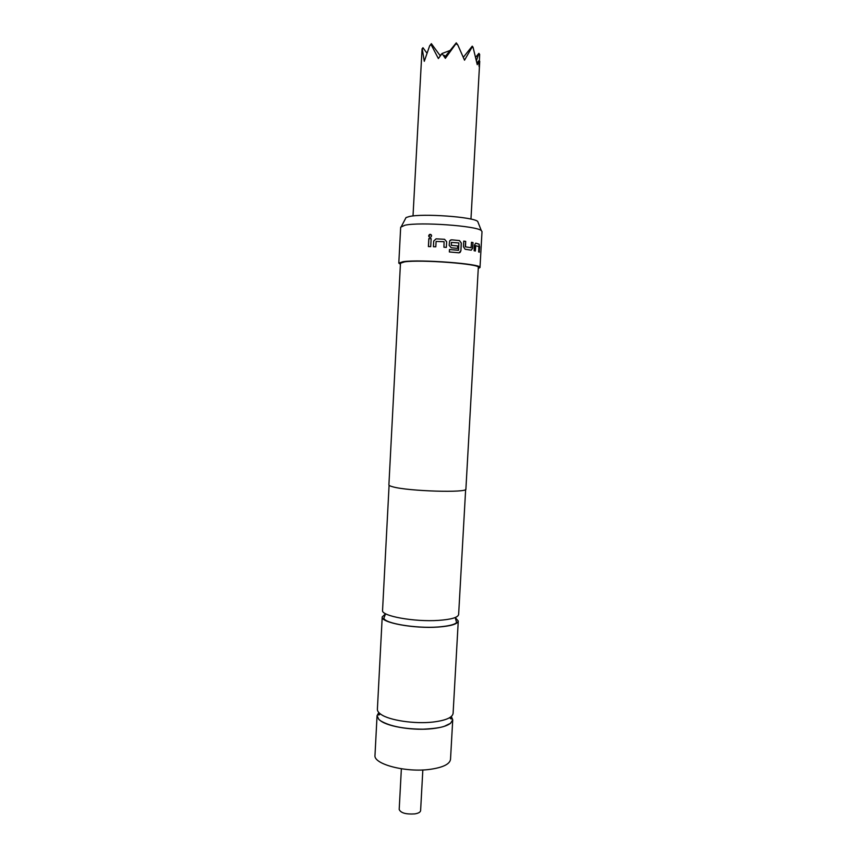 <?xml version="1.0" encoding="UTF-8"?>
<svg xmlns="http://www.w3.org/2000/svg" width="857" height="857" viewBox="0 0 857 857"><rect width="100%" height="100%" fill="white"/><g stroke="black" fill="none" stroke-linecap="round" stroke-linejoin="round"><path stroke-width="1.29" d="M430.921 234.507L428.757 235.804L429.614 237.239M431.585 235.846L431.435 235.097C430.225 233.897 429.314 234.122 428.693 235.782L428.907 236.661C430.128 237.7 431.017 237.432 431.585 235.846M389.089 485.308L382.554 610.388C380.904 615.969 414.22 622.107 438.559 620.382C451.328 619.461 458.013 617.511 458.634 614.512L465.651 489.454M382.222 616.879L377.391 709.275C377.316 710.989 378.526 712.703 381.033 714.406C389.335 720.362 414.692 724.176 432.956 722.055C445.694 720.491 452.41 717.598 453.096 713.388L458.27 621.004C457.649 624.078 450.953 626.103 438.184 627.056C413.856 628.867 380.551 622.611 382.222 616.879L385.629 613.762L383.904 618.036C383.979 623.382 416.223 628.684 438.066 626.992C454.296 625.685 457.049 622.835 456.47 621.968L455.174 617.554M476.449 60.547L478.881 53.348L479.663 54.409L479.106 66.578L478.667 60.868L477.263 64.661L473.053 47.242L471.682 47.799L464.526 60.183L457.799 44.939L455.956 43.718L445.361 58.33L442.062 53.541L438.366 58.533L431.05 44.521L429.636 45.849L424.279 61.318L422.34 49.342L422.962 47.713L422.062 48.838L413.01 215.964M443.84 56.048L444.365 55.394L445.233 56.541M401.365 768.783L399.191 809.469C400.722 812.972 405.918 814.45 414.756 813.904C418.42 813.293 420.369 812.211 420.605 810.636L422.833 769.94M405.382 218.803L406.036 217.571L409.207 216.553C422.651 213.254 473.439 216.928 477.713 221.449L478.227 222.756M479.995 267.513L482.009 231.594L481.323 230.608C476.706 225.852 419.834 221.792 404.954 225.22L400.68 227.191L398.805 263.12L403.036 261.706C419.523 259.093 482.802 263.935 479.995 267.513L478.26 268.477M392.763 486.797C408.071 491.275 468.115 493.054 465.897 489.058L478.324 267.427C480.991 263.999 420.401 259.371 404.558 261.867L400.465 263.217L388.896 484.88C388.874 485.48 390.16 486.112 392.763 486.797M475.667 245.745L478.902 246.527L478.645 251.947L479.342 252.215L479.138 244.181L475.731 243.163L474.435 245.134L474.125 250.737L475.367 251.015L475.753 245.605M471.168 250.169L472.689 248.187L473 242.563L471.5 242.274L471.093 247.727L465.512 246.859L465.683 241.353L463.755 241.085L463.444 246.752L465.126 249.248L471.168 250.169M458.441 250.33L449.486 249.516L449.347 251.947L458.827 252.815L460.07 252.461L460.905 250.758L461.334 243.067L459.502 240.581L451.66 239.81L449.668 240.849L449.164 245.327L451.221 247.769L457.692 248.369L457.831 245.938L451.414 245.338L451.414 242.402L458.849 242.949L458.591 250.18L449.486 249.537M436.095 241.449L444.076 241.706L443.937 247.245L446.347 247.405L446.658 241.706L444.537 239.285L436.074 238.835L433.717 241.031L433.406 246.72L435.806 246.816L436.095 241.449M428.811 238.61L431.146 238.664L430.717 246.634L428.393 246.57L428.811 238.61L431.146 238.696M451.339 716.473L452.732 719.794L450.536 723.308C447.183 725.868 441.205 727.647 432.592 728.643C414.327 730.828 388.982 726.972 380.69 720.908L378.848 719.419L377.059 715.681L378.805 712.542M452.732 719.794L450.514 759.356C449.796 764.123 443.08 767.443 430.353 769.307C406.1 772.821 373.17 764.165 374.991 755.242L377.059 715.681M455.217 617.533L458.27 621.004M400.412 264.256L398.805 263.12M463.337 57.269L472.25 46.149L473.053 47.242M478.881 53.348L475.71 57.237M444.033 56.337L444.365 55.394M422.962 47.713L426.872 53.08M431.05 44.521L431.371 43.664L440.284 55.834M431.371 43.664L429.636 45.849M478.667 60.868L476.942 62.979M471.682 47.799L472.25 46.149M455.956 43.718L456.256 42.85L457.799 44.939M456.256 42.85L444.654 57.258M428.886 238.642L428.457 246.57M446.304 247.405L446.658 241.706M446.615 241.738L444.537 239.285M444.515 239.307L436.074 238.835M436.095 238.867L433.717 241.031M433.749 241.053L433.449 246.72M451.264 245.166L451.36 242.424M451.35 245.359L457.831 245.938M457.595 248.359L457.734 245.959M451.66 239.81L450.461 240.078M451.596 239.831L459.502 240.581M461.334 243.067L459.395 240.592M460.905 250.758L461.216 243.088M459.127 252.815L460.787 250.78M471.254 250.18L472.689 248.187M472.507 248.187L473 242.563M471.5 242.317L472.818 242.574M465.512 246.859L471.093 247.727M465.255 246.698L465.683 241.353M463.755 241.117L465.544 241.363M475.174 250.972L475.464 245.745M479.127 252.129L479.652 246.666M479.438 246.666L479.138 244.181M478.924 244.181L475.731 243.163M450.15 50.445L442.051 53.509L440.091 55.576M470.964 219.103L479.738 61.329M477.713 221.449L481.323 230.608M450.536 723.308L444.483 726.233C440.777 727.647 433.663 728.632 423.154 729.189C404.204 729.071 390.064 726.308 380.744 720.908L378.848 719.419M379.04 712.788L378.183 714.352C378.269 715.381 378.987 715.231 380.315 713.892M451.071 716.698L451.768 718.348C451.553 719.366 450.857 719.141 449.679 717.652M406.036 217.571L401.462 226.291"/></g></svg>
